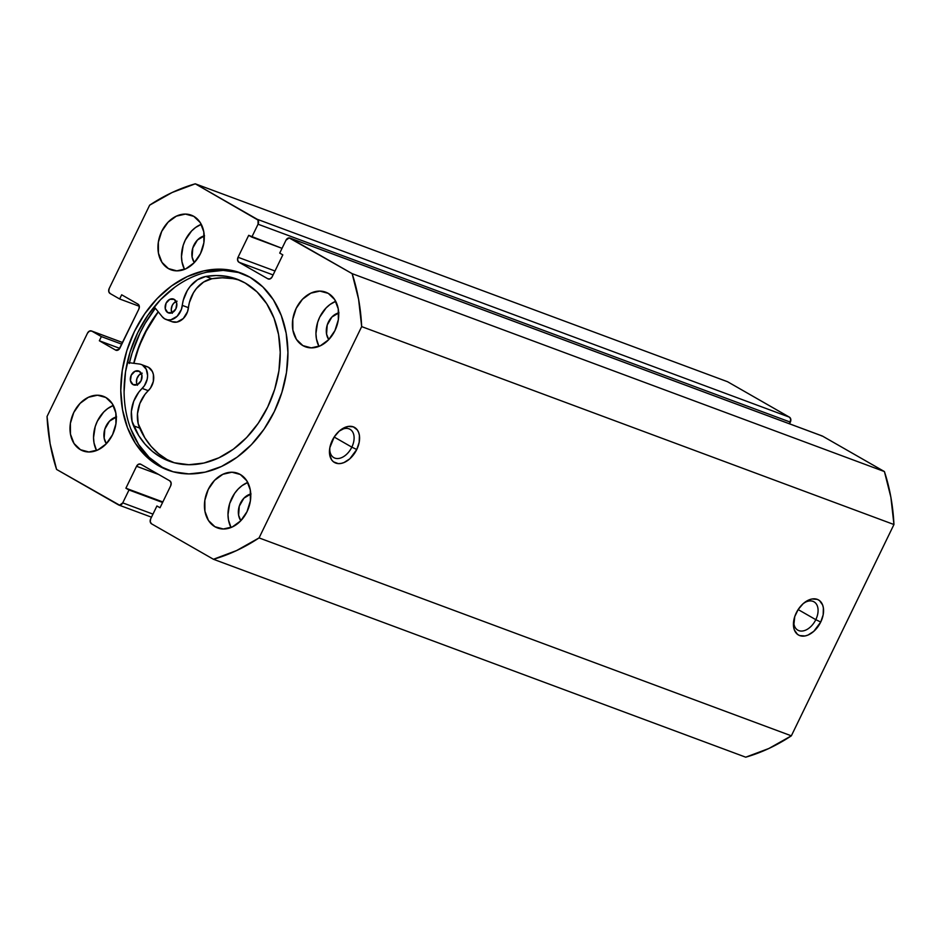 <?xml version="1.0" encoding="UTF-8"?>
<svg xmlns="http://www.w3.org/2000/svg" width="941" height="941" viewBox="0 0 941 941"><rect width="100%" height="100%" fill="white"/><g stroke="black" fill="none" stroke-linecap="round" stroke-linejoin="round"><path stroke-width="1.41" d="M815.8 619.672A16.315 10.469 119.8 0 0 816.176 603.769A16.315 10.469 119.8 0 0 803.626 603.252A16.315 10.469 -60.2 0 1 814.024 601.84A16.315 10.469 -60.2 0 1 815.8 619.672L798.144 609.556L815.8 619.672A16.315 10.469 -60.2 0 1 797.803 630.152A16.315 10.469 -60.2 0 1 793.769 620.472A16.315 10.469 119.8 0 0 801.744 631.07A16.315 10.469 119.8 0 0 815.8 619.672L820.74 622.036L815.8 619.672M796.251 612.92A20.196 12.962 -60.2 0 1 804.59 602.487A20.196 12.962 -60.2 0 1 820.893 601.946A20.196 12.962 -60.2 0 1 820.74 622.036L823.175 614.755L823.375 607.886L822.61 604.945L819.517 600.605L817.294 599.358L811.942 599.005L809.001 599.888L803.202 603.628L798.203 609.474L794.769 616.543L793.616 627.059L794.38 630.011L797.486 634.352L799.697 635.587L805.061 635.951L807.99 635.069L813.789 631.329L820.74 622.036A20.196 12.962 -60.2 0 1 802.826 636.151A20.196 12.962 -60.2 0 1 793.592 621.683A20.196 12.962 -60.2 0 1 796.251 612.92M351.828 447.151A16.315 10.469 119.8 0 0 352.193 431.249A16.315 10.469 119.8 0 0 339.654 430.731A16.315 10.469 -60.2 0 1 350.04 429.319A16.315 10.469 -60.2 0 1 351.828 447.151L334.173 437.036L351.828 447.151A16.315 10.469 -60.2 0 1 333.82 457.632A16.315 10.469 -60.2 0 1 329.785 447.951A16.315 10.469 119.8 0 0 337.772 458.549A16.315 10.469 119.8 0 0 351.828 447.151L356.768 449.504L351.828 447.151M332.267 440.4A20.196 12.962 -60.2 0 1 340.607 429.966A20.196 12.962 -60.2 0 1 356.921 429.425A20.196 12.962 -60.2 0 1 356.768 449.504L359.203 442.235L359.403 435.365L358.639 432.425L357.333 429.966L353.31 426.838L347.958 426.473L339.219 431.107L334.22 436.953L329.844 447.681L329.644 454.538L331.702 459.949L333.502 461.831L338.278 463.607L341.077 463.431L344.006 462.549L349.817 458.808L356.768 449.504A20.196 12.962 -60.2 0 1 338.842 463.631A20.196 12.962 -60.2 0 1 329.609 449.163A20.196 12.962 -60.2 0 1 332.267 440.4M242.625 273.678A105.086 80.15 -69.6 0 0 134.539 339.772A105.086 80.15 -69.6 0 0 161.911 466.995L158.606 465.76A105.086 80.15 110.4 0 1 131.681 337.478A105.086 80.15 110.4 0 1 240.99 273.043A105.086 80.15 110.4 0 1 250.118 277.324L235.591 271.314L219.865 269.161L203.55 270.949L187.259 276.595L171.627 285.888L157.253 298.473L144.691 313.871L134.422 331.479L126.835 350.64L122.236 370.589L120.789 390.586L122.553 409.841L127.458 427.626L135.328 443.258L145.843 456.138L158.606 465.76L173.132 471.77L188.859 473.923L205.173 472.135L221.464 466.489L237.097 457.197L251.47 444.611L264.033 429.214L274.301 411.593L281.877 392.444L286.487 372.495L287.934 352.499L286.17 333.243L281.253 315.458L273.396 299.826L262.88 286.946L250.118 277.324A105.086 80.15 110.4 0 1 277.03 405.606A105.086 80.15 110.4 0 1 167.733 470.041A105.086 80.15 110.4 0 1 158.606 465.76L161.911 466.995A105.086 80.15 -69.6 0 0 169.404 470.629M113.308 405.453A29.136 22.219 -69.6 0 0 96.558 450.504L94.029 442.976L93.535 437.636L95.217 426.567L97.323 421.25L103.651 412.099L107.639 408.606L113.308 405.453M80.479 449.727A29.136 22.219 110.4 0 1 73.01 414.158A29.136 22.219 110.4 0 1 103.31 396.29A29.136 22.219 110.4 0 1 105.851 397.478L97.464 395.22L88.419 397.278L80.103 403.348L73.763 412.499L70.387 423.344L70.481 434.224L74.021 443.493L80.479 449.727L88.866 451.986L97.899 449.927L106.215 443.858L112.555 434.707L115.931 423.862L115.837 412.981L112.297 403.713L105.851 397.478A29.136 22.219 110.4 0 1 113.308 433.048A29.136 22.219 110.4 0 1 83.008 450.915A29.136 22.219 110.4 0 1 80.479 449.727L85.69 451.668L80.479 449.727M201.268 224.323A29.136 22.219 -69.6 0 0 184.507 269.373L181.978 261.845L181.495 256.505L183.166 245.436L185.271 240.12L191.599 230.968L195.587 227.487L201.268 224.323M168.427 268.597A29.136 22.219 110.4 0 1 160.958 233.027A29.136 22.219 110.4 0 1 191.27 215.16A29.136 22.219 110.4 0 1 193.799 216.348L185.412 214.089L176.367 216.148L168.051 222.217L161.723 231.368L158.347 242.213L158.429 253.094L161.97 262.363L168.427 268.597L176.814 270.855L185.859 268.797L194.175 262.727L200.504 253.576L203.879 242.743L203.797 231.851L200.257 222.594L193.799 216.348A29.136 22.219 110.4 0 1 201.256 251.917A29.136 22.219 110.4 0 1 170.956 269.785A29.136 22.219 110.4 0 1 168.427 268.597L173.65 270.538L168.427 268.597M247.765 482.462A29.136 22.219 -69.6 0 0 231.016 527.513L228.475 519.985L227.993 514.645L229.663 503.564L234.615 493.378L238.097 489.108L242.084 485.615L247.765 482.462M214.924 526.737A29.136 22.219 110.4 0 1 207.455 491.167A29.136 22.219 110.4 0 1 237.767 473.299A29.136 22.219 110.4 0 1 240.296 474.487L231.909 472.217L222.864 474.288L214.548 480.345L208.22 489.496L204.844 500.341L204.926 511.234L208.467 520.491L214.924 526.737L223.311 528.995L232.356 526.936L240.673 520.867L247.001 511.716L250.377 500.871L250.294 489.99L246.754 480.722L240.296 474.487A29.136 22.219 110.4 0 1 247.765 510.057A29.136 22.219 110.4 0 1 217.453 527.925A29.136 22.219 110.4 0 1 214.924 526.737L220.147 528.677L214.924 526.737M335.714 301.332A29.136 22.219 -69.6 0 0 318.964 346.382L316.435 338.854L315.941 333.514L317.623 322.445L319.717 317.129L326.056 307.978L330.032 304.484L335.714 301.332M302.873 345.606A29.136 22.219 110.4 0 1 295.415 310.036A29.136 22.219 110.4 0 1 325.715 292.169A29.136 22.219 110.4 0 1 328.244 293.357L319.858 291.098L310.824 293.157L302.496 299.226L296.168 308.377L292.792 319.211L292.874 330.103L296.415 339.36L302.873 345.606L311.259 347.864L320.305 345.806L328.621 339.736L334.949 330.585L338.337 319.74L338.242 308.86L334.702 299.591L328.244 293.357A29.136 22.219 110.4 0 1 335.714 328.927A29.136 22.219 110.4 0 1 305.402 346.794A29.136 22.219 110.4 0 1 302.873 345.606L308.095 347.547L302.873 345.606M338.983 312.8L331.891 317.023L327.221 325.033L326.562 334.114L328.762 339.595A16.126 12.292 110.4 0 1 327.586 323.951A16.126 12.292 110.4 0 1 338.701 312.871M251.035 493.931L243.931 498.154L239.273 506.164L238.614 515.245L240.814 520.726A16.126 12.292 110.4 0 1 239.637 505.082A16.126 12.292 110.4 0 1 250.741 494.001M204.538 235.803L197.434 240.026L192.776 248.024L192.117 257.105L194.305 262.586A16.126 12.292 110.4 0 1 193.14 246.942A16.126 12.292 110.4 0 1 204.244 235.873M116.59 416.922L109.485 421.156L104.816 429.155L104.157 438.235L106.357 443.717A16.126 12.292 110.4 0 1 105.192 428.073A16.126 12.292 110.4 0 1 116.296 416.992M361.673 326.609L259.069 537.911L236.603 550.556L213.442 559.272L151.56 523.831L150.231 521.761L150.666 518.867L156.924 505.976L160.029 507.752L170.686 485.815L171.121 482.921L169.792 480.851L140.832 464.266L138.503 464.231L136.551 466.265L125.894 488.214L128.999 489.99L122.742 502.87L119.589 505.176L56.589 469.441L50.12 443.752L47.05 416.475L87.525 333.114L89.477 331.091L91.806 331.114L101.369 336.596L99.346 340.771L115.625 350.099L119.06 349.323L138.856 309.095L139.292 306.19L137.951 304.119L121.671 294.792L119.636 298.979L110.073 293.498L108.733 291.428L109.18 288.534L149.654 205.173L172.109 192.517L195.281 183.813L258.022 220.076L258.057 224.217L251.8 237.097L248.695 235.321L238.038 257.269L237.602 260.163L238.932 262.233L267.891 278.818L270.208 278.842L272.172 276.819L282.818 254.87L279.724 253.094L285.982 240.202L289.134 237.908L352.134 273.643L358.603 299.332L361.673 326.609L893.95 524.525L791.346 735.827L768.891 748.483L745.719 757.187A198.139 151.113 -69.6 0 0 791.346 735.827L259.069 537.911L361.673 326.609L893.95 524.525L791.346 735.827L259.069 537.911A198.139 151.113 110.4 0 1 213.442 559.272L745.719 757.187L213.442 559.272L151.56 523.831A3.882 2.964 110.4 0 1 150.666 518.867L156.924 505.976L160.029 507.752L170.686 485.815A3.882 2.964 110.4 0 0 169.792 480.851L140.832 464.266A3.882 2.964 110.4 0 0 140.491 464.101A3.882 2.964 110.4 0 0 136.551 466.265L158.711 474.499L136.551 466.265L125.894 488.214L162.852 501.953L125.894 488.214L162.593 502.482L128.999 489.99L122.742 502.87A3.882 2.964 110.4 0 1 118.801 505.035A3.882 2.964 110.4 0 1 118.472 504.882L56.589 469.441A198.139 151.113 110.4 0 1 47.05 416.475L87.525 333.114A3.882 2.964 110.4 0 1 91.465 330.961A3.882 2.964 110.4 0 1 91.806 331.114L122.601 342.559L91.806 331.114L101.369 336.596L121.801 344.194L101.369 336.596L99.346 340.771L119.766 348.37L99.346 340.771L115.625 350.099A3.882 2.964 110.4 0 0 115.966 350.264A3.882 2.964 110.4 0 0 119.907 348.099L138.856 309.095A3.882 2.964 110.4 0 0 137.951 304.119L121.671 294.792L119.636 298.979L139.303 306.284L119.636 298.979L110.073 293.498A3.882 2.964 110.4 0 1 109.18 288.534L149.654 205.173A198.139 151.113 110.4 0 1 195.281 183.813L727.558 381.728L789.44 417.169L790.769 419.239L789.511 423.815L790.334 422.133A3.882 2.964 -69.6 0 0 789.44 417.169L257.164 219.253L195.281 183.813L727.558 381.728L789.44 417.169L257.164 219.253A3.882 2.964 110.4 0 1 258.057 224.217L790.334 422.133L258.057 224.217L251.8 237.097L282.029 248.342L248.695 235.321L238.038 257.269L274.984 271.008L238.038 257.269A3.882 2.964 110.4 0 0 238.932 262.233L273.078 274.937L238.932 262.233L267.891 278.818A3.882 2.964 110.4 0 0 268.232 278.983A3.882 2.964 110.4 0 0 272.172 276.819L282.818 254.87L279.724 253.094L285.982 240.202A3.882 2.964 110.4 0 1 289.922 238.049A3.882 2.964 110.4 0 1 290.251 238.202L822.528 436.118L884.411 471.559L890.88 497.248L893.95 524.525A198.139 151.113 -69.6 0 0 884.411 471.559L352.134 273.643L290.251 238.202L822.528 436.118L884.411 471.559L352.134 273.643A198.139 151.113 110.4 0 1 361.673 326.609M821.411 435.824L822.528 436.118A3.882 2.964 -69.6 0 0 822.199 435.965A3.882 2.964 -69.6 0 0 821.834 435.859M152.971 514.115L122.742 502.87L152.971 514.115M238.885 272.537L223.158 270.385L206.844 272.172M174.92 287.111L160.546 299.697L147.984 315.094L137.715 332.714L130.14 351.863L125.529 371.813L124.083 391.809M130.764 428.861L138.621 444.493L149.137 457.361L161.911 466.995M129.27 363.473L132.105 353.016L140.091 332.843L145.173 323.316L155.347 308.248A110.72 84.443 -69.6 0 0 129.446 362.744M133.751 363.297L136.257 354.134L143.844 334.984L158.206 311.777A105.086 80.15 110.4 0 0 133.751 363.297M133.904 363.32A104.898 79.997 110.4 0 1 158.311 311.906L147.808 327.727L139.115 346.312L133.904 363.32M132.975 384.575A7.387 5.634 110.4 0 1 131.07 375.565A7.387 5.634 110.4 0 1 138.75 371.025A7.387 5.634 110.4 0 1 139.374 371.319L134.963 371.283L131.258 375.141L130.434 380.646L132.975 384.575L137.386 384.61L141.091 380.752L141.915 375.247L139.374 371.319A7.387 5.634 110.4 0 1 141.279 380.329A7.387 5.634 110.4 0 1 133.598 384.869A7.387 5.634 110.4 0 1 132.975 384.575L134.269 385.057L132.975 384.575M141.326 373.448A7.387 5.634 -69.6 0 0 137.139 384.716M167.78 312.612A7.387 5.634 110.4 0 1 165.887 303.602A7.387 5.634 110.4 0 1 173.567 299.073A7.387 5.634 110.4 0 1 174.191 299.367L169.78 299.32L166.075 303.19L165.251 308.695L167.78 312.612L172.203 312.647L175.908 308.789L176.732 303.284L174.191 299.367A7.387 5.634 110.4 0 1 176.096 308.377A7.387 5.634 110.4 0 1 168.415 312.906A7.387 5.634 110.4 0 1 167.78 312.612L169.086 313.094L167.78 312.612M176.143 301.496A7.387 5.634 -69.6 0 0 171.956 312.765M145.996 366.378A14.374 10.963 110.4 0 1 148.537 367.319A14.374 10.963 -69.6 0 0 147.302 366.755L141.185 364.473A14.374 10.963 110.4 0 1 142.42 365.049L148.537 367.319L142.42 365.049A14.374 10.963 110.4 0 1 142.15 388.398L148.278 390.68A28.748 21.925 -69.6 0 0 139.668 428.073A97.099 74.057 -69.6 0 0 166.98 459.526L160.864 457.255A97.099 74.057 110.4 0 1 133.551 425.803L139.668 428.073L133.551 425.803A28.748 21.925 110.4 0 1 142.15 388.398L148.278 390.68A14.374 10.963 -69.6 0 0 148.537 367.319L152.383 371.554L153.407 374.565L153.324 381.458L150.513 388.033L144.914 394.444L139.833 403.56L137.492 413.758L138.186 423.65L144.855 437.883L151.219 446.505L158.641 453.762L166.98 459.526A97.099 74.057 -69.6 0 0 172.274 462.184M239.884 280.336A97.099 74.057 -69.6 0 0 211.925 278.736L205.797 276.466L211.925 278.736A28.748 21.925 -69.6 0 0 188.447 307.672L182.319 305.39A14.374 10.963 110.4 0 1 165.981 319.458L172.109 321.74A14.374 10.963 -69.6 0 0 188.447 307.672L182.319 305.39A28.748 21.925 110.4 0 1 205.797 276.466A97.099 74.057 110.4 0 1 236.85 279.112A97.099 74.057 110.4 0 1 245.166 282.994A97.099 74.057 110.4 0 1 270.196 401.513A97.099 74.057 110.4 0 1 169.168 461.137A97.099 74.057 110.4 0 1 160.864 457.255L152.513 451.48L145.09 444.223L138.727 435.612L132.069 421.38L131.364 411.476L133.716 401.278L138.786 392.162L144.396 385.751L147.208 379.176L147.608 375.659L146.267 369.284L142.42 365.049A14.374 10.963 110.4 0 0 139.315 364.014L127.294 362.473L139.315 364.014A14.374 10.963 110.4 0 1 141.185 364.473M165.981 319.458A14.374 10.963 110.4 0 1 162.205 316.705L164.651 318.834L167.627 319.893L170.886 319.799L177.143 316.27L181.413 309.401L183.26 300.25L187.294 290.534L190.247 286.287L197.528 279.736L205.797 276.466L216.183 275.525L226.334 276.313L236.05 278.818L245.166 282.994L256.987 291.863L266.715 303.731L274.007 318.152L278.571 334.573L280.23 352.357L278.924 370.825L274.701 389.268L267.714 406.971L258.246 423.262L246.66 437.506L233.392 449.175L218.959 457.785L203.915 463.043L188.823 464.725L174.297 462.76L166.98 459.526M162.205 316.705L154.206 306.848L162.205 316.705M232.462 278.595L222.311 277.795L211.925 278.736L203.644 282.018L196.363 288.569L193.423 292.816L189.388 302.52L187.53 311.683L183.272 318.552L177.002 322.069L172.003 321.693M142.232 373.165L138.986 375.094L136.845 378.764L136.551 382.928L137.457 385.269M177.049 301.202L173.791 303.143L172.191 305.46L171.238 309.613L172.274 313.306M91.512 330.973L122.612 342.536M289.922 238.049L822.199 435.965M118.848 505.058L151.489 517.185"/></g></svg>
